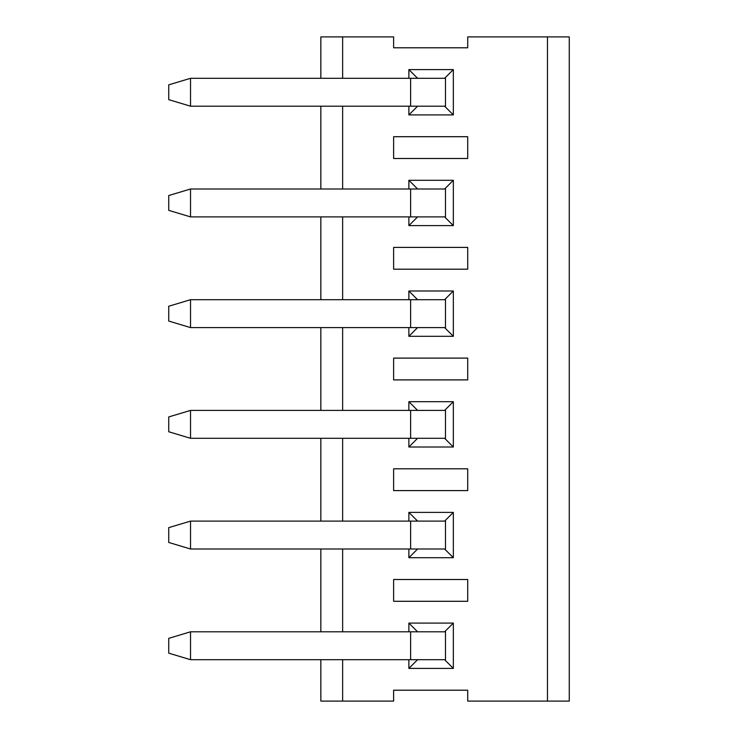 <?xml version="1.0" encoding="UTF-8"?>
<svg xmlns="http://www.w3.org/2000/svg" width="738" height="738" viewBox="0 0 738 738"><rect width="100%" height="100%" fill="white"/><g stroke="black" fill="none" stroke-linecap="round" stroke-linejoin="round"><path stroke-width="1.11" d="M547.467 701.1L547.467 36.9L569.266 36.9L569.266 701.1L467.717 701.1L467.717 690.205L393.622 690.205L393.622 701.1L320.846 701.1L320.846 659.698M547.467 36.9L467.717 36.9L467.717 47.795L393.622 47.795L393.622 36.9L342.635 36.9L342.635 78.302M393.622 579.505L467.717 579.505L467.717 601.295L393.622 601.295L393.622 579.505M393.622 468.805L467.717 468.805L467.717 490.595L393.622 490.595L393.622 468.805M393.622 358.105L467.717 358.105L467.717 379.895L393.622 379.895L393.622 358.105M393.622 247.405L467.717 247.405L467.717 269.195L393.622 269.195L393.622 247.405M393.622 136.705L467.717 136.705L467.717 158.495L393.622 158.495L393.622 136.705M408.88 631.802L408.88 623.084L453.335 623.084L453.335 668.416L408.88 668.416L408.88 659.698M408.88 521.102L408.88 512.384L453.335 512.384L453.335 557.716L408.88 557.716L408.88 548.998M408.88 410.402L408.88 401.684L453.335 401.684L453.335 447.016L408.88 447.016L408.88 438.298M408.88 299.702L408.88 290.984L453.335 290.984L453.335 336.316L408.88 336.316L408.88 327.598M408.88 189.002L408.88 180.284L453.335 180.284L453.335 225.616L408.88 225.616L408.88 216.898M408.88 78.302L408.88 69.584L453.335 69.584L453.335 114.916L408.88 114.916L408.88 106.198M320.846 631.802L320.846 548.998M320.846 521.102L320.846 438.298M320.846 410.402L320.846 327.598M320.846 299.702L320.846 216.898M320.846 189.002L320.846 106.198M320.846 78.302L320.846 36.9L342.635 36.9M342.635 106.198L342.635 189.002M342.635 216.898L342.635 299.702M342.635 327.598L342.635 410.402M342.635 438.298L342.635 521.102M342.635 548.998L342.635 631.802M342.635 659.698L342.635 701.1M408.88 668.416L417.597 659.698M417.597 631.802L408.88 623.084M444.617 631.802L453.335 623.084M444.617 659.698L453.335 668.416M408.88 557.716L417.597 548.998M417.597 521.102L408.88 512.384M444.617 521.102L453.335 512.384M444.617 548.998L453.335 557.716M408.88 447.016L417.597 438.298M417.597 410.402L408.88 401.684M444.617 410.402L453.335 401.684M444.617 438.298L453.335 447.016M408.88 336.316L417.597 327.598M417.597 299.702L408.88 290.984M444.617 299.702L453.335 290.984M444.617 327.598L453.335 336.316M408.88 225.616L417.597 216.898M417.597 189.002L408.88 180.284M444.617 189.002L453.335 180.284M444.617 216.898L453.335 225.616M408.88 114.916L417.597 106.198M417.597 78.302L408.88 69.584M444.617 78.302L453.335 69.584M444.617 106.198L453.335 114.916M410.623 631.802L190.533 631.802L168.734 638.342L168.734 653.158L190.533 659.698L445.484 659.698L445.484 631.802L410.623 631.802L410.623 659.698M410.623 521.102L190.533 521.102L168.734 527.642L168.734 542.458L190.533 548.998L445.484 548.998L445.484 521.102L410.623 521.102L410.623 548.998M410.623 410.402L190.533 410.402L168.734 416.942L168.734 431.758L190.533 438.298L445.484 438.298L445.484 410.402L410.623 410.402L410.623 438.298M410.623 299.702L190.533 299.702L168.734 306.242L168.734 321.058L190.533 327.598L445.484 327.598L445.484 299.702L410.623 299.702L410.623 327.598M410.623 189.002L190.533 189.002L168.734 195.542L168.734 210.358L190.533 216.898L445.484 216.898L445.484 189.002L410.623 189.002L410.623 216.898M410.623 78.302L190.533 78.302L168.734 84.842L168.734 99.658L190.533 106.198L445.484 106.198L445.484 78.302L410.623 78.302L410.623 106.198M190.533 631.802L190.533 659.698M190.533 521.102L190.533 548.998M190.533 410.402L190.533 438.298M190.533 299.702L190.533 327.598M190.533 189.002L190.533 216.898M190.533 78.302L190.533 106.198"/></g></svg>
